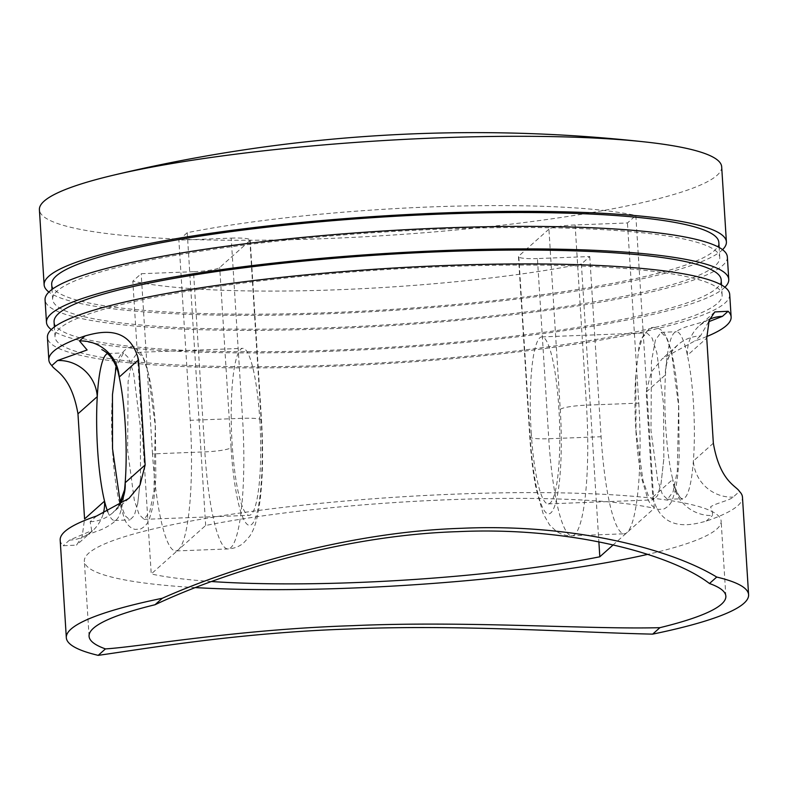 <?xml version="1.0" encoding="UTF-8"?>
<svg xmlns="http://www.w3.org/2000/svg" width="788" height="788" viewBox="0 0 788 788"><rect width="100%" height="100%" fill="white"/><g stroke="black" fill="none" stroke-linecap="round" stroke-linejoin="round"><path stroke-width="0.59" stroke-dasharray="3.94 2.96" d="M636.034 431.095L643.008 480.552L648.051 495.002L653.272 499.868L657.556 495.642L661.034 483.733L663.87 458.468L663.516 404.077L656.896 352.965L652.05 337.973L646.889 332.881L642.348 337.628L638.585 351.005L635.798 374.645L636.034 431.095M678.616 405.909L677.306 471.066L673.09 491.81L667.456 499.326L662.413 494.45L657.645 480.079L650.986 430.524L651.44 361.505L655.399 340.081L661.073 332.339L666.392 337.412L671.514 352.394L678.616 405.909M120.377 503.276L125.105 515.726L129.931 519.903L134.216 515.677L137.693 503.759L140.53 478.493L140.323 426.515L133.556 372.99L128.71 357.998L123.549 352.916L116.24 366.292M155.275 425.944L153.965 491.091L149.75 511.845L144.115 519.351L139.072 514.485L134.305 500.114L127.646 450.559L128.099 381.54L132.059 360.116L137.733 352.364L143.052 357.447L148.174 372.429L155.275 425.944M195.532 587.612A319.022 44.286 -3.6 0 1 84.346 561.164A319.022 44.286 -3.6 0 1 455.513 494.115A319.022 44.286 -3.6 0 1 721.138 521.095A319.022 44.286 -3.6 0 1 647.716 554.358M706.659 336.575A341.815 47.447 -3.6 0 1 694.799 340.977L662.334 358.668L651.272 372.034L646.16 392.079L652.769 497.179C662.078 533.555 692.947 524.67 706.137 521.154A341.815 47.447 176.4 0 0 742.463 497.149M729.708 294.446A341.815 47.447 -3.6 0 1 332.024 366.282A341.815 47.447 -3.6 0 1 47.428 337.372M443.851 266.649A334.22 46.394 -3.6 0 1 722.123 294.919A334.22 46.394 -3.6 0 1 333.285 365.159A334.22 46.394 -3.6 0 1 55.012 336.89A334.22 46.394 -3.6 0 1 443.851 266.649M721.178 279.907A334.22 46.394 -3.6 0 1 332.339 350.148A334.22 46.394 -3.6 0 1 54.067 321.878M724.921 287.206A341.815 47.447 -3.6 0 1 331.078 351.271A341.815 47.447 -3.6 0 1 51.269 329.591M727.344 256.908A341.815 47.447 -3.6 0 1 329.66 328.744A341.815 47.447 -3.6 0 1 45.064 299.834M441.497 229.111A334.22 46.394 -3.6 0 1 719.769 257.38A334.22 46.394 -3.6 0 1 330.921 327.621A334.22 46.394 -3.6 0 1 52.648 299.351A334.22 46.394 -3.6 0 1 441.497 229.111M718.823 242.369A334.22 46.394 -3.6 0 1 329.975 312.609A334.22 46.394 -3.6 0 1 51.703 284.34M722.557 249.668A341.815 47.447 -3.6 0 1 328.714 313.732A341.815 47.447 -3.6 0 1 48.905 292.053M721.68 166.82A341.815 47.447 -3.6 0 1 716.972 175.399A341.815 47.447 -3.6 0 1 323.996 238.656A341.815 47.447 -3.6 0 1 39.4 209.746M231.209 238.134A22.783 3.162 -3.6 0 1 250.18 240.054A22.783 3.162 -3.6 0 1 249.865 240.626L219.714 267.496A22.783 3.162 -3.6 0 1 193.513 271.712L204.85 451.888A113.935 19.67 -92.2 0 0 228.057 548.95A113.935 19.67 -92.2 0 0 242.546 418.31L231.209 238.134L178.876 240.133L187.239 232.677A281.05 39.016 -3.6 0 1 430.809 206.919A281.05 39.016 -3.6 0 1 635.817 215.508L654.237 508.299L613.192 544.872M249.865 240.626L261.202 420.812A91.152 15.74 87.8 0 1 251.796 524.335A91.152 15.74 87.8 0 1 231.051 447.673A22.783 3.162 176.4 0 1 204.85 451.888L152.517 453.898A113.935 19.67 -92.2 0 0 175.724 550.96A113.935 19.67 -92.2 0 0 178.452 549.719L205.658 525.468A281.05 39.016 -3.6 0 1 449.229 499.71A281.05 39.016 -3.6 0 1 654.237 508.299M259.794 419.531A83.558 14.43 87.8 0 1 249.175 515.332A83.558 14.43 87.8 0 1 232.155 444.156A83.558 14.43 87.8 0 1 242.783 348.345A83.558 14.43 87.8 0 1 259.794 419.531M124.524 489.978A83.558 14.43 87.8 0 1 116.88 519.302A83.558 14.43 87.8 0 1 114.595 520.484A83.558 14.43 87.8 0 1 107.729 511.707M652.769 497.179L672.745 479.39A83.558 14.43 87.8 0 1 665.781 427.559A83.558 14.43 87.8 0 1 665.466 374.871A83.558 14.43 87.8 0 1 665.86 369.02A83.558 14.43 87.8 0 1 674.942 332.25A83.558 14.43 87.8 0 1 676.409 331.748A83.558 14.43 87.8 0 1 687.431 355.309A83.558 14.43 87.8 0 1 693.42 402.934A83.558 14.43 87.8 0 1 693.381 461.01A83.558 14.43 87.8 0 1 682.792 498.735A83.558 14.43 87.8 0 1 679.68 496.972A83.558 14.43 87.8 0 1 675.03 487.447A83.558 14.43 87.8 0 1 672.745 479.39A37.982 37.036 48.3 0 0 712.48 515.5C712.648 512.594 712.007 509.738 710.549 506.93C714.224 503.719 730.121 500.311 733.116 497.11L739.469 491.456M531.21 432.711A83.558 14.43 -92.2 0 0 548.221 503.887A83.558 14.43 -92.2 0 0 558.85 408.086A83.558 14.43 -92.2 0 0 541.829 336.9A83.558 14.43 -92.2 0 0 531.21 432.711M107.463 353.645A83.558 14.43 87.8 0 1 108.212 353.497A83.558 14.43 87.8 0 1 110.025 354.078A83.558 14.43 87.8 0 1 117.737 370.764M548.921 229.18L518.76 256.051L530.097 436.227A91.152 15.74 -92.2 0 0 550.851 512.889A91.152 15.74 -92.2 0 0 560.258 409.366L548.921 229.18A22.783 3.162 -3.6 0 1 575.122 224.964L627.455 222.965L635.817 215.508M193.513 271.712L141.18 273.712L132.817 281.168L151.237 573.96L178.452 549.719A113.935 19.67 87.8 0 0 190.213 420.309L178.876 240.133M575.122 224.964L586.459 405.15A113.935 19.67 87.8 0 1 571.97 535.791A113.935 19.67 87.8 0 1 548.763 438.729L537.426 258.553L589.759 256.543L581.396 264A281.05 39.016 -3.6 0 1 132.817 281.168M537.426 258.553A22.783 3.162 -3.6 0 1 518.455 256.622A22.783 3.162 -3.6 0 1 518.76 256.051M560.258 409.366A22.783 3.162 -3.6 0 1 586.459 405.15L638.792 403.141L627.455 222.965M638.792 403.141A113.935 19.67 87.8 0 1 627.031 532.55A113.935 19.67 -92.2 0 1 624.303 533.791A113.935 19.67 -92.2 0 1 601.096 436.729L589.759 256.543M152.517 453.898L141.18 273.712M187.239 232.677L205.658 525.468M60.184 540.066A341.815 47.447 176.4 0 0 63.168 545.759L76.515 545.099L82.159 536.559L84.572 518.928M211.598 581.534A281.05 39.016 -3.6 0 1 151.237 573.96M581.396 264L598.87 541.809M708.688 321.721L700.483 335.905A37.982 37.036 48.3 0 0 677.69 344.996A37.982 37.036 48.3 0 0 677.582 345.085A37.982 37.036 48.3 0 0 665.466 374.871L646.16 392.079M96.51 516.061L90.157 521.725L91.723 530.62L69.521 540.105A37.982 37.036 48.3 0 0 92.423 530.925A37.982 37.036 48.3 0 0 92.501 530.856A37.982 37.036 48.3 0 0 103.228 513.609M713.347 443.211L693.381 461.01A37.982 37.036 48.3 0 0 733.116 497.11M709.722 319.13A37.982 37.036 48.3 0 0 699.547 325.523A37.982 37.036 48.3 0 0 699.527 325.533A37.982 37.036 48.3 0 0 687.431 355.309L706.737 338.111M90.157 521.725A37.982 37.036 48.3 0 0 112.97 512.614A37.982 37.036 48.3 0 0 113.058 512.545A37.982 37.036 48.3 0 0 118.958 505.807M706.137 521.154L712.48 515.5M700.483 335.905L694.799 340.977M69.521 540.105L63.168 545.759M261.202 420.812A22.783 3.162 -3.6 0 0 261.517 420.24A22.783 3.162 -3.6 0 0 242.546 418.31L190.213 420.309M231.051 447.673L219.714 267.496M530.097 436.227A22.783 3.162 176.4 0 0 529.782 436.798A22.783 3.162 176.4 0 0 548.763 438.729L601.096 436.729M638.585 351.005C638.891 341.628 642.969 333.954 650.819 328.005C651.115 327.463 656.975 326.114 662.156 330.921C665.18 333.797 668.529 339.234 672.597 357.092C675.483 370.715 677.522 386.918 678.724 405.712L679.167 457.04C677.424 483.862 675.572 489.88 672.804 498.371C671.494 503.069 668.529 506.605 663.92 508.969L658.512 509.412C653.774 508.201 650.218 504.724 647.835 498.981L641.915 479.281C639.098 465.767 637.108 449.771 635.916 431.292C634.685 411.129 634.645 392.247 635.798 374.645M661.034 483.733L663.87 458.468M115.245 371.04C115.55 361.662 119.628 353.989 127.479 348.03C127.774 347.498 133.635 346.149 138.816 350.946C141.84 353.832 145.189 359.259 149.257 377.127C152.143 390.74 154.182 406.953 155.384 425.747L155.827 477.075C154.084 503.887 152.232 509.915 149.464 518.405C148.154 523.104 145.189 526.64 140.579 529.004L135.172 529.438C130.434 528.236 126.878 524.759 124.494 519.006L118.574 499.306C115.757 485.802 113.767 469.806 112.576 451.327C111.344 431.154 111.305 412.272 112.457 394.67M137.693 503.759L140.53 478.493M89.064 636.241L84.346 561.164M722.123 294.919L721.503 284.99M719.769 257.38L719.139 247.452M144.115 519.351L249.175 515.332M114.595 520.484L129.931 519.903M667.456 499.326L682.792 498.735M548.221 503.887L653.272 499.868M541.829 336.9L646.889 332.881M661.073 332.339L676.409 331.748M108.212 353.497L123.549 352.916M137.733 352.374L242.783 348.345M52.648 299.351L52.028 289.423M55.012 336.89L54.382 326.961M725.856 596.171L721.138 521.095M250.18 240.054L261.517 420.24C263.271 449.259 262.877 475.233 260.355 498.174C257.459 520.691 254.031 530.038 249.412 536.618L243.423 543.139C239.168 546.626 234.056 548.566 228.057 548.95L175.724 550.96M518.455 256.622L529.782 436.798C531.014 456.055 533.062 473.145 535.958 488.067L543.129 513.609L549.61 524.985L556.092 531.092C560.613 534.294 565.902 535.86 571.97 535.791L624.303 533.791M679.68 496.972L682.132 499.592C680.625 498.784 678.261 494.736 675.03 487.447M714.785 311.94L699.547 325.523L706.363 320.952L689.214 325.927C684.043 327.365 679.286 329.473 674.942 332.25M677.69 344.996L673.001 350.069C668.864 355.605 666.481 361.919 665.86 369.02L665.86 369.02M677.582 345.085L662.334 358.668M110.025 354.078L101.79 349.576M128.966 498.371L113.058 512.545M92.501 530.856L86.463 535.032L100.066 530.117C104.351 528.61 113.521 523.419 116.88 519.302M118.791 505.906L112.97 512.614M92.423 530.925L76.515 545.099"/><path stroke-width="1.18" d="M116.24 366.292L112.457 394.67L112.536 448.736L120.377 503.276M98.195 655.36L105.454 648.898A319.022 44.286 -3.6 0 1 89.064 636.241A319.022 44.286 -3.6 0 1 155.019 604.741L162.269 598.279C236.863 565.173 351.793 531.693 461.64 528.295C571.95 523.311 669.77 548.537 716.725 577.052A341.815 47.447 -3.6 0 1 748.6 594.743A341.815 47.447 -3.6 0 1 652.651 634.133C575.87 632.508 458.311 624.234 348.552 629.041C238.163 632.675 142.963 649.066 98.195 655.36A341.815 47.447 -3.6 0 1 66.32 637.669A341.815 47.447 -3.6 0 1 162.269 598.279M716.725 577.052L709.476 583.514C673.021 555.343 573.122 526.285 457.877 531.654C343.272 535.091 223.674 572.364 155.019 604.741M647.716 554.358A319.022 44.286 -3.6 0 1 349.961 588.144A319.022 44.286 -3.6 0 1 195.532 587.612M105.454 648.898C139.998 646.82 236.971 629.385 352.325 625.682C466.821 620.58 589.335 629.592 659.911 627.672L652.651 634.133M748.6 594.743L742.463 497.149A341.815 47.447 176.4 0 0 739.469 491.456C736.544 485.96 720.005 481.803 713.347 443.211L706.737 338.111L709.161 320.46L714.785 311.94L728.132 311.27A341.815 47.447 -3.6 0 1 731.126 316.963A341.815 47.447 -3.6 0 1 706.659 336.575M107.729 511.707A83.558 14.43 87.8 0 1 104.538 501.138L84.572 518.928L77.963 413.818C71.245 375.137 54.825 371.158 51.831 365.583A341.815 47.447 -3.6 0 1 48.846 359.889L47.428 337.372A341.815 47.447 -3.6 0 1 445.112 265.536A341.815 47.447 -3.6 0 1 729.708 294.446L731.126 316.963M54.382 326.961L54.067 321.878A334.22 46.394 -3.6 0 1 442.915 251.638A334.22 46.394 -3.6 0 1 721.178 279.907L721.503 284.99M51.269 329.591A341.815 47.447 -3.6 0 1 46.482 322.351A341.815 47.447 -3.6 0 1 444.166 250.515A341.815 47.447 -3.6 0 1 728.762 279.425A341.815 47.447 -3.6 0 1 724.921 287.206M46.482 322.351L45.064 299.834A341.815 47.447 -3.6 0 1 442.748 227.998A341.815 47.447 -3.6 0 1 727.344 256.908L728.762 279.425M52.028 289.423L51.703 284.34A334.22 46.394 -3.6 0 1 440.551 214.1A334.22 46.394 -3.6 0 1 718.823 242.369L719.139 247.452M48.905 292.053A341.815 47.447 -3.6 0 1 44.128 284.813A341.815 47.447 -3.6 0 1 441.802 212.977A341.815 47.447 -3.6 0 1 726.398 241.896A341.815 47.447 -3.6 0 1 722.557 249.668M44.128 284.813L39.4 209.746A341.815 47.447 -3.6 0 1 111.847 175.566A341.815 47.447 -3.6 0 1 437.084 137.91A341.815 47.447 -3.6 0 1 645.52 141.988A341.815 47.447 -3.6 0 1 721.68 166.82L726.398 241.896M117.737 370.764A83.558 14.43 87.8 0 1 117.757 370.833A83.558 14.43 87.8 0 1 119.224 377.058A83.558 14.43 87.8 0 1 125.223 424.683A83.558 14.43 87.8 0 1 125.174 482.749A83.558 14.43 87.8 0 1 124.543 489.841A83.558 14.43 87.8 0 1 124.524 489.978M103.228 513.609A37.982 37.036 48.3 0 0 104.538 501.138A83.558 14.43 87.8 0 1 97.584 449.308A83.558 14.43 87.8 0 1 97.269 396.62A83.558 14.43 87.8 0 1 107.463 353.645M48.846 359.889A341.815 47.447 -3.6 0 1 85.173 335.885C98.234 332.349 129.34 323.533 138.53 359.86L145.15 464.959L140.018 485.024L128.966 498.371L96.51 516.061A341.815 47.447 176.4 0 0 60.184 540.066L66.32 637.669M709.476 583.514A319.022 44.286 -3.6 0 1 725.856 596.171A319.022 44.286 -3.6 0 1 659.911 627.672M613.192 544.872L599.816 556.791A281.05 39.016 -3.6 0 1 211.598 581.534M598.87 541.809L599.816 556.791M728.132 311.27L722.448 316.343L708.688 321.721M77.963 413.818L97.269 396.62A37.982 37.036 48.3 0 0 57.524 360.52L87.113 349.971L79.49 340.948L85.173 335.885M722.448 316.343A37.982 37.036 48.3 0 0 709.722 319.13M138.53 359.86L119.224 377.058A37.982 37.036 48.3 0 0 79.49 340.948M118.958 505.807A37.982 37.036 48.3 0 0 125.174 482.749L145.15 464.959M51.831 365.583L57.524 360.52M645.52 141.988A1557.147 1557.147 0 0 0 111.847 175.566M101.79 349.576L102.647 350.049C109.365 353.773 114.398 360.697 117.757 370.833L117.757 370.833M124.543 489.841L118.791 505.906"/></g></svg>
